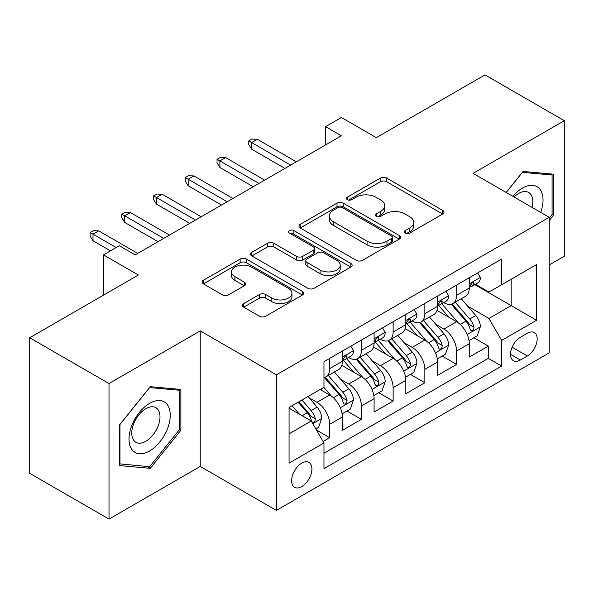 <?xml version="1.0" encoding="UTF-8"?>
<svg xmlns="http://www.w3.org/2000/svg" width="594" height="594" viewBox="0 0 594 594"><rect width="100%" height="100%" fill="white"/><g stroke="black" fill="none" stroke-linecap="round" stroke-linejoin="round"><path stroke-width="0.89" d="M405.279 233.123A3.081 1.782 0 0 0 409.637 233.123L442.723 214.018A4.403 2.539 0 0 0 444.015 212.221A4.403 2.539 0 0 0 442.723 210.424L386.672 178.059A4.403 2.539 0 0 0 380.442 178.059L347.356 197.163A3.081 1.782 0 0 0 346.451 198.426A3.081 1.782 0 0 0 347.356 199.681A3.081 1.782 0 0 0 351.715 199.681L355.999 197.208A14.093 8.138 0 0 1 375.928 197.208L380.598 199.903A14.093 8.138 0 0 1 384.726 205.658A14.093 8.138 0 0 1 380.598 211.412L376.314 213.885A3.081 1.782 0 0 0 375.415 215.147A3.081 1.782 0 0 0 376.314 216.402A3.081 1.782 0 0 0 380.672 216.402L384.957 213.929A14.093 8.138 0 0 1 404.893 213.929L409.563 216.624A14.093 8.138 0 0 1 413.691 222.379A14.093 8.138 0 0 1 409.563 228.133L405.279 230.606A3.081 1.782 0 0 0 404.373 231.868A3.081 1.782 0 0 0 405.279 233.123L405.279 230.606M301.759 486.583A14.36 8.286 120 0 0 311.137 473.93A14.36 8.286 120 0 0 308.939 462.429A14.36 8.286 120 0 0 301.759 463.142A14.36 8.286 120 0 0 292.382 475.794A14.36 8.286 120 0 0 294.579 487.295A14.36 8.286 120 0 0 301.759 486.583M243.726 303.564A4.403 2.539 0 0 0 242.441 305.361A4.403 2.539 0 0 0 243.726 307.157L259.452 316.238A4.403 2.539 0 0 0 265.681 316.238L302.428 295.018A4.403 2.539 0 0 0 303.72 293.221A4.403 2.539 0 0 0 302.428 291.424L246.376 259.058A4.403 2.539 0 0 0 240.147 259.058L203.4 280.279A4.403 2.539 0 0 0 202.108 282.076A4.403 2.539 0 0 0 203.4 283.873L222.394 294.839A4.403 2.539 0 0 0 228.623 294.839L244.349 285.759A4.403 2.539 0 0 0 245.641 283.962A4.403 2.539 0 0 0 244.349 282.165L234.927 276.722A11.783 6.801 0 0 1 231.482 271.918A11.783 6.801 0 0 1 238.751 265.629A11.783 6.801 0 0 1 251.589 267.107L288.498 288.409A11.783 6.801 0 0 1 291.944 293.221A11.783 6.801 0 0 1 284.675 299.502A11.783 6.801 0 0 1 271.837 298.032L265.681 294.483A4.403 2.539 0 0 0 259.452 294.483L243.726 303.564L243.726 307.157M549.227 264.946L564.3 256.244L564.3 120.693L484.986 74.903L376.314 137.637L341.416 117.486L325.557 126.648L341.416 135.803L135.194 254.871L119.327 245.708L103.467 254.871L103.467 295.166M109.014 383.546L109.014 519.097L200.23 466.439L200.23 330.888L109.014 383.546L29.7 337.756L138.365 275.015L103.467 254.871M200.23 330.888L276.381 374.851L549.227 217.315L549.227 352.866L276.381 510.402L276.381 374.851M564.3 120.693L473.084 173.359L549.227 217.315M356.311 260.321A4.403 2.539 0 0 0 362.533 260.321L399.287 239.1A4.403 2.539 0 0 0 400.571 237.303A4.403 2.539 0 0 0 399.287 235.506L343.228 203.141A4.403 2.539 0 0 0 336.998 203.141L300.252 224.361A4.403 2.539 0 0 0 298.96 226.158A4.403 2.539 0 0 0 300.252 227.955L356.311 260.321M290.741 233.791A3.081 1.782 0 0 1 293.867 234.229L293.867 230.561L350.861 263.469A4.403 2.539 0 0 1 352.145 265.266A4.403 2.539 0 0 1 350.861 267.062L314.107 288.276A4.403 2.539 0 0 1 307.878 288.276L251.826 255.917L251.826 252.316A4.403 2.539 0 0 0 250.534 254.113A4.403 2.539 0 0 0 251.826 255.917M251.826 252.316L267.552 243.236A4.403 2.539 0 0 1 273.782 243.236L296.517 256.363A4.403 2.539 0 0 0 302.74 256.363L313.172 250.341A4.403 2.539 0 0 0 314.464 248.544A4.403 2.539 0 0 0 313.172 246.748L289.508 233.078A3.081 1.782 0 0 1 288.602 231.823A3.081 1.782 0 0 1 290.511 230.175A3.081 1.782 0 0 1 293.867 230.561M109.014 519.097L29.7 473.307L29.7 337.756M323.099 441.476L329.677 437.681L316.513 430.078M309.021 397.728L316.988 402.324A17.946 10.365 60 0 1 329.677 424.309L342.367 416.981L342.367 430.353L361.404 419.364L346.97 411.026M340.748 379.41L348.715 384.006A17.946 10.365 60 0 1 361.404 405.992L374.094 398.663L374.094 412.036L393.131 401.047L378.697 392.708M372.475 361.093L380.442 365.689A17.946 10.365 60 0 1 393.131 387.674L405.821 380.346L405.821 393.718L424.859 382.729L410.424 374.391M404.202 342.775L412.169 347.371A17.946 10.365 60 0 1 424.859 369.357L437.548 362.028L437.548 375.401L456.586 364.412L456.586 351.039A17.946 10.365 -120 0 0 443.896 329.054L435.929 324.458M442.151 356.073L456.586 364.412M342.367 416.981A17.946 10.365 -120 0 0 329.677 394.995L320.159 389.501M374.094 398.663A17.946 10.365 -120 0 0 361.404 376.678L341.788 365.355M405.821 380.346A17.946 10.365 -120 0 0 393.131 358.36L373.515 347.037M437.548 362.028A17.946 10.365 -120 0 0 424.859 340.043L405.242 328.72M527.338 333.271L520.359 337.295A13.907 8.034 120 0 0 511.271 349.554A13.907 8.034 120 0 0 513.402 360.699A13.907 8.034 120 0 0 520.359 360.016L527.338 355.984A13.907 8.034 120 0 0 536.427 343.726A13.907 8.034 120 0 0 534.296 332.581A13.907 8.034 120 0 0 527.338 333.271M289.07 433.828L311.278 421.012L323.968 442.99L323.968 468.636L501.64 366.06L501.64 340.414L488.951 318.429L467.656 306.14M323.968 442.99L289.07 463.142L289.07 407.454L323.968 387.303L323.968 361.657L501.64 259.081L501.64 284.726L536.538 264.575L536.538 320.263L501.64 340.414M348.552 357.536L348.715 357.633A17.946 10.365 60 0 0 357.692 358.516L370.381 351.195A17.946 10.365 -120 0 0 374.094 342.976L374.094 332.722M380.279 339.219L380.442 339.315A17.946 10.365 60 0 0 389.419 340.199L402.108 332.878A17.946 10.365 -120 0 0 405.821 324.658L405.821 314.404M412.006 320.901L412.169 320.998A17.946 10.365 60 0 0 421.146 321.881L433.835 314.56A17.946 10.365 -120 0 0 437.548 306.341L437.548 296.087M323.968 453.252L488.313 358.368L488.313 346.094L469.275 357.083L469.275 343.711A17.946 10.365 -120 0 0 456.586 321.725L436.969 310.402M443.733 302.584L443.896 302.68A17.946 10.365 -120 0 0 452.873 303.564A17.946 10.365 -120 0 0 456.586 295.352L456.586 285.09M452.873 303.564L465.562 296.243A17.946 10.365 -120 0 0 469.275 288.023L469.275 277.769M329.677 358.36L329.677 368.622A17.946 10.365 60 0 1 325.965 376.834A17.946 10.365 60 0 1 323.968 377.561M325.965 376.834L338.654 369.513A17.946 10.365 -120 0 0 342.367 361.293L342.367 351.039M361.404 340.043L361.404 350.304A17.946 10.365 60 0 1 357.692 358.516M393.131 321.725L393.131 331.987A17.946 10.365 60 0 1 389.419 340.199M424.859 303.408L424.859 313.669A17.946 10.365 60 0 1 421.146 321.881M424.859 369.357L424.859 382.729M393.131 387.674L393.131 401.047M361.404 405.992L361.404 419.364M329.677 424.309L329.677 437.681M311.278 421.012L289.07 408.189M488.951 318.429L511.159 305.613L511.159 279.232L536.538 264.575M474.821 284.63L536.538 320.263M475.46 284.266L488.951 292.055L501.64 284.726M200.23 466.439L276.381 510.402M325.557 126.648L325.557 144.966M473.878 337.756L488.313 346.094M488.313 358.368L501.64 366.06M549.227 220.545L553.675 215.013L553.675 174.198L523.054 171.458L506.177 192.463M119.646 465.599L150.26 468.332L180.88 430.249L180.88 389.426L150.26 386.687L119.646 424.777L119.646 465.599M552.086 214.1L553.675 215.013M179.291 429.328L180.88 430.249M147.03 466.468L150.26 468.332M406.511 233.561L409.563 231.801A14.093 8.138 0 0 0 413.691 226.047L413.691 222.379M384.726 205.658L384.726 209.326A14.093 8.138 0 0 1 380.598 215.08L377.546 216.84M442.671 214.055L386.672 181.727A4.403 2.539 0 0 0 380.442 181.727L348.589 200.119M399.227 239.137L343.228 206.809A4.403 2.539 0 0 0 336.998 206.809L300.312 227.992M391.498 238.565A3.081 1.782 0 0 0 392.404 237.303A3.081 1.782 0 0 0 391.498 236.048L342.293 207.64A3.081 1.782 0 0 0 337.934 207.64L333.42 210.246A14.093 8.138 0 0 0 329.291 216.001A14.093 8.138 0 0 0 333.42 221.755L367.055 241.171A14.093 8.138 0 0 0 386.984 241.171L391.498 238.565L391.498 242.226A3.081 1.782 0 0 0 392.404 240.971L392.404 237.303M329.291 216.001L329.291 219.661A14.093 8.138 0 0 0 333.42 225.416L333.42 221.755M391.498 242.226L386.984 244.832A14.093 8.138 0 0 1 367.055 244.832L333.42 225.416M251.886 255.947L267.552 246.904L267.552 243.236M314.464 248.544L314.464 252.205A4.403 2.539 0 0 1 313.172 254.002L302.74 260.024A4.403 2.539 0 0 1 296.517 260.024L273.782 246.904A4.403 2.539 0 0 0 267.552 246.904M293.867 234.229L350.802 267.092M320.107 269.98A11.783 6.801 0 0 0 332.944 271.458A11.783 6.801 0 0 0 340.214 265.176A11.783 6.801 0 0 0 336.768 260.365L323.767 252.858A4.403 2.539 0 0 0 317.538 252.858L307.105 258.88A4.403 2.539 0 0 0 305.813 260.677A4.403 2.539 0 0 0 307.105 262.474L320.107 269.98L320.107 273.648A11.783 6.801 0 0 0 332.944 275.119A11.783 6.801 0 0 0 340.214 268.837L340.214 265.176M305.813 260.677L305.813 264.345A4.403 2.539 0 0 0 307.105 266.142L307.105 262.474M320.107 273.648L307.105 266.142M291.944 293.221L291.944 296.889A11.783 6.801 0 0 1 284.675 303.17A11.783 6.801 0 0 1 271.837 301.693L265.681 298.143A4.403 2.539 0 0 0 259.452 298.143L243.785 307.187M231.482 271.918L231.482 275.579A11.783 6.801 0 0 0 234.927 280.39L234.927 276.722M244.29 285.796L234.927 280.39M302.376 295.055L246.376 262.726A4.403 2.539 0 0 0 240.147 262.726L203.46 283.91M469.008 340.57L477.212 335.833L480.383 326.67A11.887 6.868 -120 0 0 475.749 315.511L461.256 298.723M458.353 322.891L441.78 303.705M448.923 317.3L439.308 306.17A28.49 16.446 -120 0 0 438.424 305.175M451.254 304.21L465.919 321.191A11.887 6.868 60 0 1 470.151 329.38L471.02 330.791L472.624 330.561L473.7 329.254L473.96 327.183A11.887 6.868 -120 0 0 469.72 318.993L455.227 302.205M452.116 303.935L467.872 322.178A6.059 3.497 60 0 1 469.394 324.547L473.96 327.183M477.687 272.913L480.383 277.584A11.887 6.868 60 0 1 477.918 282.841L471.888 286.323A11.887 6.868 -120 0 0 473.96 283.583L473.715 282.529L472.223 282.826L470.151 285.781A11.887 6.868 60 0 1 469.275 287.474M469.676 286.88L469.72 286.88A11.887 6.868 -120 0 0 471.888 286.323M290.652 165.117L251.633 142.582L251.633 149.176L248.775 144.602L248.775 140.934L251.633 142.582L257.343 139.286L296.361 161.813M251.633 149.176L284.942 168.414M248.775 140.934L251.945 139.1L257.343 139.286M540.696 212.392A29.165 16.84 120 0 0 522.423 188.105A29.165 16.84 120 0 0 512.867 196.324M532.009 207.373A19.966 11.531 120 0 0 528.645 192.456A19.966 11.531 120 0 0 518.666 193.444A19.966 11.531 120 0 0 514.048 197.008M506.236 192.493L522.423 172.364L552.086 175.015L552.086 214.568L549.227 218.117M550.118 173.879L552.086 175.015M167.486 428.742A29.165 16.84 120 0 0 159.942 400.571A29.165 16.84 120 0 0 131.771 425.549A29.165 16.84 120 0 0 139.315 453.719A29.165 16.84 120 0 0 167.486 428.742M158.101 426.069A19.966 11.531 120 0 0 155.858 407.684A19.966 11.531 120 0 0 133.643 423.886A19.966 11.531 120 0 0 135.892 442.27A19.966 11.531 120 0 0 158.101 426.069M119.966 464.048L119.966 424.495L149.629 387.592L179.291 390.243L179.291 429.796L149.629 466.698L119.646 463.862M177.324 389.107L179.291 390.243M437.281 358.887L445.485 354.15L448.656 344.988A11.887 6.868 -120 0 0 444.022 333.828L429.529 317.04M426.626 341.208L410.053 322.022M417.196 335.617L407.581 324.487A28.49 16.446 -120 0 0 406.697 323.492M419.527 322.527L434.192 339.508A11.887 6.868 60 0 1 438.424 347.698L439.293 349.109L440.897 348.878L441.973 347.572L442.233 345.5A11.887 6.868 -120 0 0 437.993 337.31L423.5 320.522M420.389 322.252L436.144 340.496A6.059 3.497 60 0 1 437.667 342.864L442.233 345.5M405.554 377.205L413.758 372.468L416.929 363.305A11.887 6.868 -120 0 0 412.295 352.145L397.802 335.358M394.899 359.526L378.326 340.34M385.469 353.935L375.853 342.805A28.49 16.446 -120 0 0 374.97 341.81M387.8 340.845L402.465 357.826A11.887 6.868 60 0 1 406.697 366.015L407.566 367.426L409.169 367.196L410.246 365.889L410.506 363.818A11.887 6.868 -120 0 0 406.266 355.628L391.773 338.84M388.662 340.57L404.417 358.813A6.059 3.497 60 0 1 405.94 361.182L410.506 363.818M373.826 395.522L382.031 390.785L385.202 381.623A11.887 6.868 -120 0 0 380.568 370.463L366.075 353.675M363.172 377.843L346.599 358.657M353.742 372.252L344.126 361.122A28.49 16.446 -120 0 0 343.243 360.127M356.073 359.162L370.738 376.143A11.887 6.868 60 0 1 374.97 384.333L375.839 385.744L377.442 385.513L378.519 384.207L378.779 382.135A11.887 6.868 -120 0 0 374.539 373.945L360.046 357.157M356.935 358.887L372.69 377.131A6.059 3.497 60 0 1 374.213 379.499L378.779 382.135M342.099 413.84L350.304 409.103L353.475 399.94A11.887 6.868 -120 0 0 348.841 388.78L334.348 371.993M331.445 396.161L323.849 387.37M322.015 390.57L320.782 389.144M324.346 377.48L339.011 394.461A11.887 6.868 60 0 1 343.243 402.65L344.112 404.061L345.715 403.831L346.792 402.524L347.052 400.453A11.887 6.868 -120 0 0 342.812 392.263L328.319 375.475M325.208 377.205L340.963 395.448A6.059 3.497 60 0 1 342.486 397.817L347.052 400.453M445.96 291.231L448.656 295.901A11.887 6.868 60 0 1 446.191 301.158L440.161 304.64A11.887 6.868 -120 0 0 442.233 301.901L441.988 300.846L440.496 301.143L438.424 304.098A11.887 6.868 60 0 1 437.548 305.791M437.949 305.197L437.993 305.197A11.887 6.868 -120 0 0 440.161 304.64M258.925 183.435L219.906 160.9L219.906 167.493L217.048 162.919L217.048 159.251L219.906 160.9L225.616 157.603L264.634 180.131M219.906 167.493L253.215 186.731M217.048 159.251L220.218 157.417L225.616 157.603M414.233 309.548L416.929 314.219A11.887 6.868 60 0 1 414.464 319.475L408.434 322.958A11.887 6.868 -120 0 0 410.506 320.218L410.261 319.164L408.769 319.461L406.697 322.416A11.887 6.868 60 0 1 405.821 324.109M406.222 323.515L406.266 323.515A11.887 6.868 -120 0 0 408.434 322.958M227.198 201.752L188.179 179.217L188.179 185.811L185.321 181.237L185.321 177.569L188.179 179.217L193.889 175.921L232.907 198.448M188.179 185.811L221.488 205.049M185.321 177.569L188.491 175.735L193.889 175.921M382.506 327.866L385.202 332.536A11.887 6.868 60 0 1 382.736 337.793L376.707 341.275A11.887 6.868 -120 0 0 378.779 338.535L378.534 337.481L377.042 337.778L374.97 340.733A11.887 6.868 60 0 1 374.094 342.426M374.495 341.832L374.539 341.832A11.887 6.868 -120 0 0 376.707 341.275M195.471 220.07L156.452 197.535L156.452 204.128L153.594 199.554L153.594 195.886L156.452 197.535L162.162 194.238L201.188 216.765M156.452 204.128L189.761 223.366M153.594 195.886L156.764 194.052L162.162 194.238M350.779 346.183L353.475 350.854A11.887 6.868 60 0 1 351.009 356.11L344.98 359.593A11.887 6.868 -120 0 0 347.052 356.853L346.807 355.799L345.314 356.096L343.243 359.051A11.887 6.868 60 0 1 342.367 360.744M342.768 360.15L342.812 360.15A11.887 6.868 -120 0 0 344.98 359.593M163.744 238.387L124.725 215.852L124.725 222.446L121.867 217.872L121.867 214.204L124.725 215.852L130.435 212.555L169.461 235.083M124.725 222.446L158.034 241.684M121.867 214.204L125.037 212.37L130.435 212.555M315.874 428.979L318.577 427.42L321.748 418.258A11.887 6.868 -120 0 0 317.114 407.098L307.989 396.532M299.473 414.189L292.122 405.687M290.288 408.887L289.07 407.477M298.151 402.205L307.284 412.778A11.887 6.868 60 0 1 311.516 420.968L312.385 422.379L313.988 422.148L315.065 420.842L315.325 418.77A11.887 6.868 -120 0 0 311.085 410.58L301.96 400.007M298.886 401.782L309.236 413.766A6.059 3.497 60 0 1 310.759 416.134L315.325 418.77M116.157 247.542L92.998 234.17L92.998 240.763L90.14 236.189L90.14 232.521L92.998 234.17L98.708 230.873L137.734 253.4M92.998 240.763L110.447 250.839M90.14 232.521L93.31 230.687L98.708 230.873M316.988 402.324L329.677 394.995M348.715 384.006L361.404 376.678M380.442 365.689L393.131 358.36M412.169 347.371L424.859 340.043M443.896 329.054L456.586 321.725M456.586 295.352L469.275 288.023M329.677 368.622L342.367 361.293M361.404 350.304L374.094 342.976M393.131 331.987L405.821 324.658M424.859 313.669L437.548 306.341M456.586 351.039L469.275 343.711M512.125 347.2L527.338 355.984M510.521 354.336L520.359 360.016M409.563 231.801L409.563 228.133M376.314 216.402L376.314 213.885M380.598 215.08L380.598 211.412M347.356 199.681L347.356 197.163M380.442 181.727L380.442 178.059M386.672 181.727L386.672 178.059M442.723 214.018L442.723 210.424M300.252 227.955L300.252 224.361M336.998 206.809L336.998 203.141M343.228 206.809L343.228 203.141M399.287 239.1L399.287 235.506M367.055 244.832L367.055 241.171M386.984 244.832L386.984 241.171M273.782 246.904L273.782 243.236M296.517 260.024L296.517 256.363M302.74 260.024L302.74 256.363M313.172 254.002L313.172 250.341M350.861 267.062L350.861 263.469M259.452 298.143L259.452 294.483M265.681 298.143L265.681 294.483M271.837 301.693L271.837 298.032M244.349 285.759L244.349 282.165M203.4 283.873L203.4 280.279M240.147 262.726L240.147 259.058M246.376 262.726L246.376 259.058M302.428 295.018L302.428 291.424M467.196 334.467L480.301 326.9M469.72 318.993L475.749 315.511M460.246 324.465L465.919 321.191M480.301 277.443L469.275 283.813M472.423 282.699L473.96 283.583M435.469 352.784L448.574 345.218M437.993 337.31L444.022 333.828M428.519 342.783L434.192 339.508M403.742 371.102L416.847 363.535M406.266 355.628L412.295 352.145M396.792 361.1L402.465 357.826M372.015 389.419L385.12 381.853M374.539 373.945L380.568 370.463M365.065 379.418L370.738 376.143M340.288 407.736L353.393 400.17M342.812 392.263L348.841 388.78M333.338 397.735L339.011 394.461M448.574 295.76L437.548 302.131M440.696 301.017L442.233 301.901M416.847 314.078L405.821 320.448M408.969 319.334L410.506 320.218M385.12 332.395L374.094 338.766M377.242 337.652L378.779 338.535M353.393 350.712L342.367 357.083M345.515 355.969L347.052 356.853M312.786 423.619L321.666 418.488M311.085 410.58L317.114 407.098M302.146 415.741L307.284 412.778"/></g></svg>
